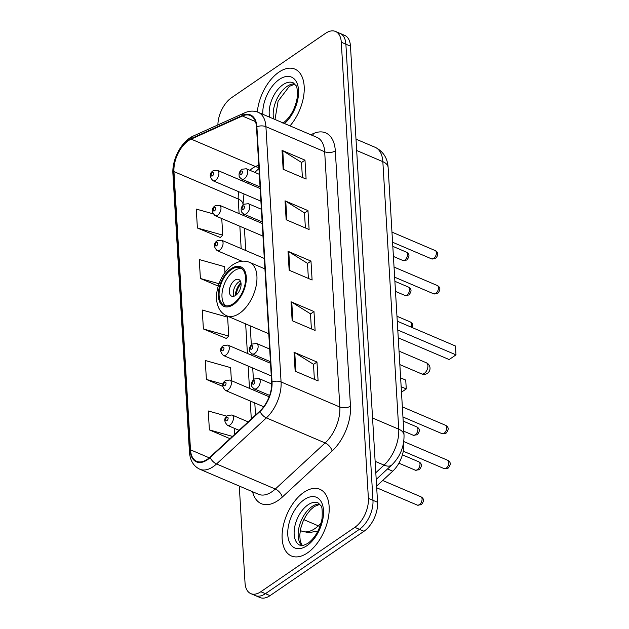 <?xml version="1.0" encoding="UTF-8"?>
<svg xmlns="http://www.w3.org/2000/svg" width="629" height="629" viewBox="0 0 629 629"><rect width="100%" height="100%" fill="white"/><g stroke="black" fill="none" stroke-linecap="round" stroke-linejoin="round"><path stroke-width="0.94" d="M403.645 442.289L403.763 444.231A22.66 12.769 113.1 0 1 392.732 471.184L376.606 486.091M239.279 486.06L245.027 582.855A22.66 12.769 -66.9 0 0 250.829 593.634L260.013 597.55A22.66 12.769 -66.9 0 0 270.022 595.639L364.01 531.269A22.66 12.769 -66.9 0 0 377.565 502.288L350.471 46.145A22.66 12.769 -66.9 0 0 344.668 35.366L340.085 33.408A22.66 12.769 -66.9 0 1 345.879 44.187A22.66 12.769 -66.9 0 0 340.085 33.408L335.493 31.45A22.66 12.769 -66.9 0 0 325.476 33.361L231.496 97.731A22.66 12.769 -66.9 0 0 217.893 124.919M250.829 593.634A22.66 12.769 -66.9 0 0 260.838 591.724L354.827 527.354L359.418 529.311A22.66 12.769 -66.9 0 0 372.973 500.33L345.879 44.187L372.973 500.33A22.66 12.769 -66.9 0 1 359.418 529.311L265.43 593.682L359.418 529.311L364.01 531.269M255.421 595.592A22.66 12.769 -66.9 0 0 265.43 593.682A22.66 12.769 -66.9 0 1 255.421 595.592M307.439 552.915A36.246 20.427 -66.9 0 0 328.252 518.312A36.246 20.427 -66.9 0 0 319.862 489.283A36.246 20.427 -66.9 0 0 303.838 492.35A36.246 20.427 -66.9 0 0 283.034 526.953A36.246 20.427 -66.9 0 0 291.416 555.973A36.246 20.427 -66.9 0 0 307.439 552.915A36.246 20.427 -66.9 0 0 328.252 518.312A36.246 20.427 -66.9 0 0 319.862 489.283A36.246 20.427 -66.9 0 0 303.838 492.35A36.246 20.427 -66.9 0 0 283.034 526.953A36.246 20.427 -66.9 0 0 291.416 555.973A36.246 20.427 -66.9 0 0 307.439 552.915M290 125.886A36.246 20.427 -66.9 0 0 294.899 69.111A36.246 20.427 -66.9 0 0 278.875 72.17A36.246 20.427 -66.9 0 0 257.316 111.978A36.246 20.427 -66.9 0 1 278.875 72.17A36.246 20.427 -66.9 0 1 294.899 69.111A36.246 20.427 -66.9 0 1 290 125.886M207.358 459.28A24.169 13.618 113.1 0 1 196.673 461.324A24.169 13.618 113.1 0 1 190.493 449.821L173.958 171.591A24.169 13.618 113.1 0 1 191.161 139.119L242.362 116.003A24.169 13.618 113.1 0 1 250.303 115.524A24.169 13.618 113.1 0 1 256.49 127.027L271.657 382.29A24.169 13.618 113.1 0 1 259.895 411.036L210.055 457.11A24.169 13.618 113.1 0 1 207.358 459.28M207.381 459.783A24.767 13.956 -66.9 0 0 210.157 457.558L259.989 411.484A24.767 13.956 -66.9 0 0 272.043 382.015L256.884 126.751A24.767 13.956 -66.9 0 0 242.401 115.461L191.2 138.577A24.767 13.956 -66.9 0 0 173.573 171.866L190.1 450.089A24.767 13.956 -66.9 0 0 207.381 459.783M212.956 213.781L196.272 209.087L197.396 228.012L220.331 237.503M203.387 328.959L228.744 336.09L227.619 317.158L202.263 310.034L203.387 328.959L226.33 338.449M354.827 527.354A22.66 12.769 -66.9 0 0 368.39 498.372L341.288 42.229A22.66 12.769 -66.9 0 0 335.493 31.45M282.028 150.355L304.986 160.143L306.111 179.068L283.152 169.28L282.028 150.355A6.038 3.31 176.6 0 1 282.767 150.732L283.891 169.594M291.023 301.771L313.981 311.559L315.105 330.484L292.147 320.696L291.023 301.771A6.038 3.31 176.6 0 1 291.762 302.148L292.886 321.01M294.026 352.24L316.977 362.029L318.101 380.954L295.15 371.165L294.026 352.24A6.038 3.31 176.6 0 1 294.765 352.617L295.882 371.48M285.031 200.824L307.982 210.613L309.106 229.546L286.156 219.749L285.031 200.824A6.038 3.31 176.6 0 1 285.763 201.209L286.887 220.064M288.027 251.293L310.978 261.09L312.102 280.015L289.151 270.226L288.027 251.293A6.038 3.31 176.6 0 1 288.766 251.679L289.883 270.533M231.393 380.663L230.623 367.635L205.266 360.503L206.391 379.429L222.705 386.387M226.731 416.17L208.262 410.973L209.386 429.898L229.986 438.688M224.97 272.514L224.624 266.688L199.267 259.557L200.392 278.49L218.239 286.101M310.978 261.09L307.495 263.472M308.383 278.427L307.487 263.347L288.766 251.679M307.982 210.613L304.499 213.003M305.387 227.957L304.491 212.877L285.763 201.209M316.977 362.029L313.494 364.419M314.382 379.373L313.486 364.293L294.765 352.617M313.981 311.559L310.498 313.942M311.386 328.896L310.49 313.824L291.762 302.148M304.986 160.143L301.503 162.526M302.392 177.48L301.495 162.408L282.767 150.732M228.744 336.09L226.118 338.654M206.391 379.429L222.965 384.091M209.386 429.898L232.463 436.392M234.224 428.247L234.586 434.427M200.392 278.49L219.018 283.726M197.396 228.012L222.745 235.144L220.119 237.707M221.762 218.538L222.745 235.144M233.343 303.634A20.387 11.487 -66.9 0 0 245.051 284.166A20.387 11.487 -66.9 0 0 240.333 267.844A20.387 11.487 -66.9 0 0 231.315 269.566A20.387 11.487 -66.9 0 0 219.615 289.026A20.387 11.487 -66.9 0 0 224.333 305.356A20.387 11.487 -66.9 0 0 233.343 303.634M241.693 268.63A20.387 11.487 -66.9 0 0 234.185 270.784A20.387 11.487 -66.9 0 0 222.768 288.947A20.387 11.487 -66.9 0 0 225.842 305.788M397.622 327.277A44.179 24.893 -66.9 0 0 397.379 323.259M401.475 392.189L406.263 388.919L401.153 386.733M405.736 380.081L406.263 388.919L405.736 380.081L400.626 377.903M397.78 330.028L455.994 354.858L449.145 359.552L398.251 337.844M455.475 346.021L455.994 354.858L455.475 346.021L397.261 321.191M235.647 295.394A9.065 5.111 -66.9 0 0 240.852 286.745A9.065 5.111 -66.9 0 0 238.753 279.488A9.065 5.111 -66.9 0 0 234.751 280.251A9.065 5.111 -66.9 0 0 229.546 288.9A9.065 5.111 -66.9 0 0 231.645 296.157A9.065 5.111 -66.9 0 0 235.647 295.394M240.42 281.139A9.065 5.111 -66.9 0 0 238.768 281.965A9.065 5.111 -66.9 0 0 233.996 296.212M235.38 295.567A12.085 6.809 113.1 0 1 240.915 282.594M236.37 294.844A10.575 5.96 113.1 0 1 241.072 283.805M387.511 468.959L392.732 471.184M403.323 444.05L403.763 444.231M317.991 530.994L308.815 532.7L301.629 531.104A30.208 17.022 -66.9 0 0 314.98 528.557A30.208 17.022 -66.9 0 0 318.353 525.844L303.831 519.648M377.565 502.288L368.39 498.372M270.022 595.639L260.838 591.724M350.471 46.145L341.288 42.229M375.812 472.725L384.028 465.122L375.136 461.332M404.022 435.001A15.104 8.271 176.6 0 0 398.731 429.19L382.841 161.661A30.208 17.022 -66.9 0 0 375.112 147.288C383.187 151.314 387.519 158.044 388.124 167.471L404.022 435.001C404.235 446.669 400.178 456.654 391.843 464.949A15.104 7.768 -132.8 0 1 384.028 465.122A30.208 17.022 -66.9 0 0 398.731 429.19L372.565 418.026M319.988 526.434A15.104 7.768 -132.8 0 1 318.353 525.844L320.979 523.422M388.124 167.471A15.104 8.271 176.6 0 0 382.841 161.661L356.667 150.504M191.161 139.119L255.437 166.536A24.169 13.618 -66.9 0 0 252.701 168.092A24.169 13.618 -66.9 0 0 249.941 170.31M258.747 165.042L255.437 166.536A13.594 9.577 65.7 0 0 258.881 167.306M190.493 449.821L209.253 457.826M310.781 134.748L313.242 133.631A37.764 21.276 113.1 0 1 335.312 150.85L350.479 406.114A7.556 4.136 176.6 0 1 339.841 407.018L281.077 381.952A30.208 17.022 113.1 0 1 266.374 417.892L216.541 463.966A30.208 17.022 113.1 0 1 213.16 466.679A30.208 17.022 113.1 0 1 199.81 469.226L258.574 494.292A30.208 17.022 -66.9 0 0 271.925 491.744A30.208 17.022 -66.9 0 0 275.305 489.032L325.138 442.95A30.208 17.022 -66.9 0 0 339.841 407.018L324.674 151.754A30.208 17.022 -66.9 0 0 316.945 137.374L258.189 112.316A30.208 17.022 113.1 0 1 265.918 126.688L281.077 381.952A7.556 4.136 176.6 0 0 272.043 382.015M210.157 457.558A7.556 3.884 -132.8 0 0 216.541 463.966L275.305 489.032A7.556 3.884 47.2 0 1 282.264 497.107A37.764 21.276 113.1 0 1 252.567 491.729M256.884 126.751A7.556 4.136 -3.4 0 1 265.918 126.688L324.674 151.754A7.556 4.136 176.6 0 0 335.312 150.85M242.401 115.461A7.556 5.323 -114.3 0 1 244.665 112.835L193.473 135.95C181.592 141.006 171.866 159.42 172.912 173.722L189.439 451.944A7.556 4.136 -3.4 0 1 190.1 450.089M350.479 406.114A37.764 21.276 113.1 0 1 332.096 451.032A7.556 3.884 47.2 0 0 325.138 442.95L266.374 417.892A7.556 3.884 -132.8 0 1 259.989 411.484M191.2 138.577A7.556 5.323 -114.3 0 1 193.473 135.95M173.573 171.866A7.556 4.136 176.6 0 0 172.912 173.722M332.096 451.032L282.264 497.107M312.81 135.612A7.556 5.323 65.7 0 0 313.242 133.631M242.362 116.003L255.453 121.586M242.943 179.642A24.169 13.618 -66.9 0 0 242.299 180.916M238.721 191.703A24.169 13.618 -66.9 0 0 238.234 199.008L239.099 213.616M173.958 171.591L238.234 199.008A13.594 7.438 176.6 0 1 242.991 204.236L243.038 204.975M239.853 226.259L241.174 248.573M245.656 323.888L247.409 353.427M248.156 366.062L249.485 388.376M250.232 401.011L251.301 418.977M319.697 504.057A23.021 12.973 -66.9 0 0 311.96 506.581A23.021 12.973 -66.9 0 0 299.215 526.481A23.021 12.973 -66.9 0 0 301.967 545.634M318.117 502.925A23.021 12.973 -66.9 0 0 307.943 504.867A23.021 12.973 -66.9 0 0 294.726 526.843A23.021 12.973 -66.9 0 0 300.049 545.272C300.269 546.42 302.887 545.783 307.888 543.377C315.2 537.771 319.933 529.461 322.079 518.461C322.465 510.418 322.056 506.172 320.853 505.724L318.117 502.925M304.271 499.615A27.55 15.528 -66.9 0 0 287.783 534.862A27.55 15.528 -66.9 0 0 307.007 545.642A27.55 15.528 -66.9 0 0 323.495 510.402A27.55 15.528 -66.9 0 0 304.271 499.615M231.26 268.614A21.52 12.132 -66.9 0 0 218.381 296.149A21.52 12.132 -66.9 0 0 233.398 304.578A21.52 12.132 -66.9 0 0 246.285 277.043A21.52 12.132 -66.9 0 0 231.26 268.614M239.515 313.336A29.076 16.385 113.1 0 1 226.66 315.789C221.534 313.439 218.318 309.043 217.021 302.612C214.387 290.048 221.927 271.987 232.73 264.833C238.446 261.004 244.021 260.162 249.477 262.301A29.076 16.385 113.1 0 1 256.207 285.582A29.076 16.385 113.1 0 1 239.515 313.336M426.368 362.791A6.038 3.404 113.1 0 1 427.917 365.661A6.038 3.404 113.1 0 1 424.3 373.398A6.038 3.404 113.1 0 1 421.627 373.901A6.038 6.038 0 0 0 430.024 367.989A6.038 6.038 0 0 0 426.368 362.791L399.038 351.131M294.734 83.877A23.021 12.973 -66.9 0 0 286.997 86.409A23.021 12.973 -66.9 0 0 273.615 118.897M282.924 123.198C290.244 117.592 294.97 109.289 297.116 98.281C297.501 90.238 297.092 85.992 295.889 85.544L293.153 82.753A23.021 12.973 -66.9 0 0 282.979 84.695A23.021 12.973 -66.9 0 0 269.597 117.183M284.512 123.543A27.55 15.528 -66.9 0 0 298.398 88.65A27.55 15.528 -66.9 0 0 279.307 79.435A27.55 15.528 -66.9 0 0 262.796 114.281M419.362 504.749A4.529 2.555 -66.9 0 0 421.965 500.425A4.529 2.555 -66.9 0 0 420.911 496.792C424.669 498.86 423.875 501.58 421.304 504.71L417.357 505.134A4.529 2.555 -66.9 0 0 419.362 504.749M248.164 421.878L231.991 414.983A5.661 3.192 113.1 0 1 233.296 419.519A5.661 3.192 113.1 0 1 230.049 424.921A5.661 3.192 113.1 0 1 227.541 425.401L239.044 430.307M226.99 420.549A1.887 1.061 -66.9 0 0 228.123 418.128A1.887 1.061 -66.9 0 0 226.802 417.389A1.887 1.061 -66.9 0 0 225.669 419.802A1.887 1.061 -66.9 0 0 226.99 420.549M417.286 469.8A4.529 2.555 -66.9 0 0 419.889 465.468A4.529 2.555 -66.9 0 0 418.835 461.843C422.594 463.911 421.8 466.632 419.229 469.761L415.282 470.178A4.529 2.555 -66.9 0 0 417.286 469.8M269.157 396.773L229.915 380.034A5.661 3.192 113.1 0 1 231.22 384.563A5.661 3.192 113.1 0 1 227.973 389.972A5.661 3.192 113.1 0 1 225.465 390.452L263.708 406.759M224.915 385.593A1.887 1.061 -66.9 0 0 226.047 383.179A1.887 1.061 -66.9 0 0 224.726 382.44A1.887 1.061 -66.9 0 0 223.594 384.854A1.887 1.061 -66.9 0 0 224.915 385.593M415.211 434.843A4.529 2.555 -66.9 0 0 417.813 430.519A4.529 2.555 -66.9 0 0 416.76 426.894C420.518 428.954 419.724 431.683 417.153 434.804L413.206 435.229A4.529 2.555 -66.9 0 0 415.211 434.843M270.525 363.287L227.832 345.077A5.661 3.192 113.1 0 1 229.145 349.614A5.661 3.192 113.1 0 1 225.897 355.023A5.661 3.192 113.1 0 1 223.389 355.495L271.28 375.922M222.839 350.644A1.887 1.061 -66.9 0 0 223.971 348.23A1.887 1.061 -66.9 0 0 222.65 347.491A1.887 1.061 -66.9 0 0 221.518 349.905A1.887 1.061 -66.9 0 0 222.839 350.644M411.138 327.111A4.529 2.555 -66.9 0 0 410.533 322.04L412.553 323.927L412.655 327.764M264.298 258.433L221.605 240.223A5.661 3.192 113.1 0 1 222.918 244.76A5.661 3.192 113.1 0 1 219.663 250.169A5.661 3.192 113.1 0 1 217.162 250.641L241.968 261.224M216.604 245.79A1.887 1.061 -66.9 0 0 217.736 243.368A1.887 1.061 -66.9 0 0 216.423 242.629A1.887 1.061 -66.9 0 0 215.291 245.051A1.887 1.061 -66.9 0 0 216.604 245.79M406.9 295.04A4.529 2.555 -66.9 0 0 409.503 290.716A4.529 2.555 -66.9 0 0 408.457 287.083C412.215 289.151 411.421 291.872 408.85 295.001L404.903 295.418A4.529 2.555 -66.9 0 0 406.9 295.04M262.222 223.484L219.529 205.274A5.661 3.192 113.1 0 1 220.842 209.811A5.661 3.192 113.1 0 1 217.587 215.212A5.661 3.192 113.1 0 1 215.087 215.692L262.969 236.119M214.528 210.833A1.887 1.061 -66.9 0 0 215.661 208.419A1.887 1.061 -66.9 0 0 214.347 207.68A1.887 1.061 -66.9 0 0 213.215 210.094A1.887 1.061 -66.9 0 0 214.528 210.833M404.824 260.084A4.529 2.555 -66.9 0 0 407.427 255.759A4.529 2.555 -66.9 0 0 406.381 252.135C410.139 254.202 409.345 256.923 406.774 260.044L402.827 260.469A4.529 2.555 -66.9 0 0 404.824 260.084M260.147 188.527L217.453 170.317A5.661 3.192 113.1 0 1 218.766 174.854A5.661 3.192 113.1 0 1 215.511 180.264A5.661 3.192 113.1 0 1 213.011 180.743L260.893 201.162M212.453 175.884A1.887 1.061 -66.9 0 0 213.585 173.47A1.887 1.061 -66.9 0 0 212.264 172.731A1.887 1.061 -66.9 0 0 211.14 175.145A1.887 1.061 -66.9 0 0 212.453 175.884M447.683 460.279C451.441 462.346 450.647 465.067 448.076 468.188L444.121 468.613A4.529 2.555 -66.9 0 0 446.126 468.228A4.529 2.555 -66.9 0 0 448.729 463.903A4.529 2.555 -66.9 0 0 447.683 460.279L403.755 441.542M256.813 388.408A5.661 3.192 113.1 0 1 254.313 388.887C252.166 387.26 251.27 386.12 251.631 385.475C251.175 383.132 252.072 380.97 254.305 378.98L258.755 378.461A5.661 3.192 113.1 0 1 260.068 382.998A5.661 3.192 113.1 0 1 256.813 388.408M253.566 380.875A1.887 1.061 -66.9 0 0 252.441 383.289A1.887 1.061 -66.9 0 0 253.754 384.028A1.887 1.061 -66.9 0 0 254.887 381.614A1.887 1.061 -66.9 0 0 253.566 380.875M445.607 425.322C449.365 427.39 448.563 430.11 446 433.239L442.045 433.664A4.529 2.555 -66.9 0 0 444.05 433.279A4.529 2.555 -66.9 0 0 446.653 428.954A4.529 2.555 -66.9 0 0 445.607 425.322L402.348 406.877M254.737 353.451A5.661 3.192 113.1 0 1 252.237 353.93C250.09 352.303 249.194 351.171 249.556 350.518C249.1 348.183 249.996 346.021 252.229 344.032L256.679 343.513A5.661 3.192 113.1 0 1 257.984 348.049A5.661 3.192 113.1 0 1 254.737 353.451M251.49 345.919A1.887 1.061 -66.9 0 0 250.366 348.34A1.887 1.061 -66.9 0 0 251.679 349.079A1.887 1.061 -66.9 0 0 252.811 346.658A1.887 1.061 -66.9 0 0 251.49 345.919M437.297 285.519C441.055 287.587 440.261 290.307 437.69 293.436L433.743 293.853A4.529 2.555 -66.9 0 0 435.748 293.476A4.529 2.555 -66.9 0 0 438.342 289.143A4.529 2.555 -66.9 0 0 437.297 285.519L394.045 267.073M246.426 213.648A5.661 3.192 113.1 0 1 243.926 214.127C241.78 212.5 240.891 211.36 241.253 210.715C240.797 208.372 241.685 206.21 243.918 204.221L248.369 203.71A5.661 3.192 113.1 0 1 249.682 208.238A5.661 3.192 113.1 0 1 246.426 213.648M243.187 206.115A1.887 1.061 -66.9 0 0 242.055 208.529A1.887 1.061 -66.9 0 0 243.376 209.268A1.887 1.061 -66.9 0 0 244.5 206.855A1.887 1.061 -66.9 0 0 243.187 206.115M435.221 250.57C438.979 252.63 438.185 255.358 435.614 258.48L431.667 258.904A4.529 2.555 -66.9 0 0 433.672 258.519A4.529 2.555 -66.9 0 0 436.267 254.195A4.529 2.555 -66.9 0 0 435.221 250.57L391.969 232.117M244.351 178.699A5.661 3.192 113.1 0 1 241.851 179.171C239.704 177.551 238.816 176.411 239.169 175.766C238.721 173.423 239.61 171.261 241.843 169.272L246.293 168.753A5.661 3.192 113.1 0 1 247.606 173.29A5.661 3.192 113.1 0 1 244.351 178.699M241.111 171.167A1.887 1.061 -66.9 0 0 239.979 173.58A1.887 1.061 -66.9 0 0 241.3 174.319A1.887 1.061 -66.9 0 0 242.424 171.906A1.887 1.061 -66.9 0 0 241.111 171.167M301.629 531.104L300.261 530.522M375.112 147.288L355.99 139.135M391.843 464.949L376.205 479.408M258.189 112.316C253.896 110.562 249.391 110.735 244.665 112.835M189.439 451.944C190.044 460.459 193.504 466.223 199.81 469.226M243.572 213.954L243.667 215.566M244.414 228.201L245.742 250.515M250.216 325.838L251.341 344.786M251.875 353.757L251.97 355.369M252.724 368.012L253.416 379.735M253.951 388.714L254.045 390.326M254.8 402.961L255.516 415.077M258.951 168.493L254.808 172.385M248.376 181.954L247.74 183.243M243.989 193.952L242.991 204.236M302.282 545.618L300.245 541.168L299.75 535.043L300.725 528.313L303.06 521.331L306.425 515.017L310.372 509.938L314.296 506.534L319.902 504.293M268.772 333.747L226.66 315.789M264.919 268.89L249.477 262.301M399.84 364.608L421.627 373.901M274.991 119.486L278.128 101.08L289.332 86.362L294.946 84.113M420.911 496.792L382.676 480.485M231.991 414.983L227.541 415.502C223.838 418.167 223.838 421.461 227.541 425.401M417.357 505.134L376.708 487.789M418.835 461.843L402.411 454.838M229.915 380.034L225.465 380.545C221.762 383.21 221.762 386.513 225.465 390.452M415.282 470.178L398.904 463.196M416.76 426.894L403.197 421.108M227.832 345.077L223.389 345.596C219.686 348.262 219.686 351.564 223.389 355.495M413.206 435.229L403.794 431.211M410.533 322.04L396.962 316.253M221.605 240.223L217.154 240.742C213.451 243.407 213.451 246.71 217.162 250.641M408.457 287.083L394.886 281.297M219.529 205.274L215.079 205.793C211.375 208.451 211.375 211.753 215.087 215.692M404.903 295.418L395.492 291.408M406.381 252.135L392.811 246.348M217.453 170.317L213.003 170.836C209.3 173.502 209.3 176.804 213.011 180.743M402.827 260.469L393.416 256.451M444.121 468.613L403.283 451.19M269.644 395.421L254.313 388.887M271.697 383.989L258.755 378.461M442.045 433.664L402.953 416.988M270.431 361.691L252.237 353.93M269.684 349.056L256.679 343.513M433.743 293.853L394.642 277.177M262.128 221.888L243.926 214.127M261.373 209.253L248.369 203.71M431.667 258.904L392.567 242.228M260.052 186.939L241.851 179.171M259.297 174.304L246.293 168.753"/></g></svg>

